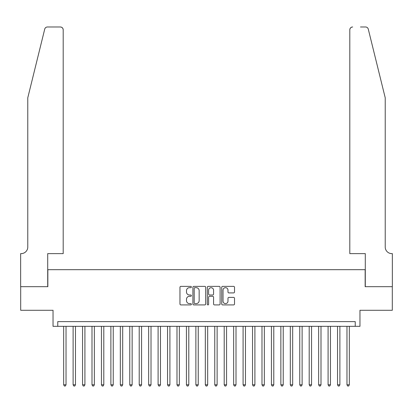<?xml version="1.0" encoding="UTF-8"?>
<svg xmlns="http://www.w3.org/2000/svg" width="413" height="413" viewBox="0 0 413 413"><rect width="100%" height="100%" fill="white"/><g stroke="black" fill="none" stroke-linecap="round" stroke-linejoin="round"><path stroke-width="0.62" d="M191.389 287.025A0.65 0.65 0 0 0 190.744 286.379L180.894 286.379A0.929 0.929 0 0 0 179.965 287.303L179.965 303.989A0.929 0.929 0 0 0 180.894 304.918L190.744 304.918A0.65 0.65 0 0 0 191.389 304.267A0.65 0.65 0 0 0 190.744 303.617L189.469 303.617A2.968 2.968 0 0 1 186.5 300.654L186.5 299.265A2.968 2.968 0 0 1 189.469 296.297L190.744 296.297A0.65 0.65 0 0 0 191.389 295.646A0.65 0.65 0 0 0 190.744 295.001L189.469 295.001A2.968 2.968 0 0 1 186.5 292.032L186.5 290.644A2.968 2.968 0 0 1 189.469 287.675L190.744 287.675A0.65 0.65 0 0 0 191.389 287.025M233.588 292.915A0.929 0.929 0 0 0 234.517 291.986L234.517 287.303A0.929 0.929 0 0 0 233.588 286.379L222.653 286.379A0.929 0.929 0 0 0 221.724 287.303L221.724 303.989A0.929 0.929 0 0 0 222.653 304.918L233.588 304.918A0.929 0.929 0 0 0 234.517 303.989L234.517 298.336A0.929 0.929 0 0 0 233.588 297.406L228.91 297.406A0.929 0.929 0 0 0 227.981 298.336L227.981 301.139A2.478 2.478 0 0 1 225.503 303.617A2.478 2.478 0 0 1 223.025 301.139L223.025 290.153A2.478 2.478 0 0 1 225.503 287.675A2.478 2.478 0 0 1 227.981 290.153L227.981 291.986A0.929 0.929 0 0 0 228.91 292.915L233.588 292.915M355.237 326.337L359.96 326.337L359.96 310.287L392.304 310.287L392.304 286.674L365.154 286.674L365.154 269.679L47.846 269.679L47.846 286.674L20.696 286.674L20.696 310.287L53.04 310.287L53.04 326.337L355.237 326.337L355.237 321.619L57.763 321.619L57.763 326.337M205.689 287.303A0.929 0.929 0 0 0 204.76 286.379L193.826 286.379A0.929 0.929 0 0 0 192.897 287.303L192.897 303.989A0.929 0.929 0 0 0 193.826 304.918L204.76 304.918A0.929 0.929 0 0 0 205.689 303.989L205.689 287.303M208.24 286.379L219.174 286.379A0.929 0.929 0 0 1 220.103 287.303L220.103 303.989A0.929 0.929 0 0 1 219.174 304.918L214.497 304.918A0.929 0.929 0 0 1 213.567 303.989L213.567 297.226A0.929 0.929 0 0 0 212.643 296.297L209.536 296.297A0.929 0.929 0 0 0 208.606 297.226L208.606 304.267A0.65 0.65 0 0 1 207.961 304.918A0.65 0.65 0 0 1 207.311 304.267L207.311 287.303A0.929 0.929 0 0 1 208.24 286.379M194.843 287.675A0.65 0.65 0 0 0 194.193 288.326L194.193 302.972A0.65 0.65 0 0 0 194.843 303.617L196.185 303.617A2.968 2.968 0 0 0 199.154 300.654L199.154 290.644A2.968 2.968 0 0 0 196.185 287.675L194.843 287.675M213.567 290.2A2.478 2.478 0 0 0 211.089 287.722A2.478 2.478 0 0 0 208.606 290.2L208.606 294.071A0.929 0.929 0 0 0 209.536 295.001L212.643 295.001A0.929 0.929 0 0 0 213.567 294.071L213.567 290.2M63.664 326.337L63.664 384.797L66.028 384.797L66.028 326.337M66.028 384.797L65.316 386.021L64.376 386.021L63.664 384.797M44.718 29.132C45.44 27.578 45.44 27.578 44.718 29.132L27.779 97.804L27.779 247.015A6.608 6.608 0 0 1 21.171 253.623L20.65 253.623L20.65 286.674L47.707 286.674L47.707 253.623L63.194 253.623L63.194 29.808A2.834 2.834 0 0 0 60.36 26.979L47.469 26.979A2.834 2.834 0 0 0 44.718 29.132M52.523 26.979L60.36 26.979C62.069 27.16 63.013 28.099 63.194 29.808L63.194 253.623M27.779 247.015A6.608 6.608 0 0 1 21.171 253.623M380.027 76.746L368.282 29.132C367.56 27.578 367.56 27.578 368.282 29.132L385.221 97.804L385.221 247.015A6.608 6.608 0 0 0 391.829 253.623L392.35 253.623L392.35 286.674L365.293 286.674L365.293 253.623L349.806 253.623L349.806 29.808L349.806 253.623M360.477 26.979L365.531 26.979A2.834 2.834 0 0 1 368.282 29.132M352.64 26.979A2.834 2.834 0 0 0 349.806 29.808C349.987 28.099 350.931 27.16 352.64 26.979M385.221 247.015A6.608 6.608 0 0 0 391.829 253.623M73.111 326.337L73.111 384.797L75.471 384.797L75.471 326.337M75.471 384.797L74.763 386.021L73.819 386.021L73.111 384.797M82.554 326.337L82.554 384.797L84.913 384.797L84.913 326.337M84.913 384.797L84.206 386.021L83.261 386.021L82.554 384.797M91.996 326.337L91.996 384.797L94.355 384.797L94.355 326.337M94.355 384.797L93.648 386.021L92.703 386.021L91.996 384.797M101.438 326.337L101.438 384.797L103.802 384.797L103.802 326.337M103.802 384.797L103.095 386.021L102.15 386.021L101.438 384.797M110.885 326.337L110.885 384.797L113.245 384.797L113.245 326.337M113.245 384.797L112.537 386.021L111.593 386.021L110.885 384.797M120.328 326.337L120.328 384.797L122.687 384.797L122.687 326.337M122.687 384.797L121.98 386.021L121.035 386.021L120.328 384.797M129.77 326.337L129.77 384.797L132.134 384.797L132.134 326.337M132.134 384.797L131.422 386.021L130.477 386.021L129.77 384.797M139.212 326.337L139.212 384.797L141.576 384.797L141.576 326.337M141.576 384.797L140.869 386.021L139.924 386.021L139.212 384.797M148.659 326.337L148.659 384.797L151.019 384.797L151.019 326.337M151.019 384.797L150.311 386.021L149.367 386.021L148.659 384.797M158.102 326.337L158.102 384.797L160.461 384.797L160.461 326.337M160.461 384.797L159.754 386.021L158.809 386.021L158.102 384.797M167.544 326.337L167.544 384.797L169.908 384.797L169.908 326.337M169.908 384.797L169.196 386.021L168.251 386.021L167.544 384.797M176.991 326.337L176.991 384.797L179.35 384.797L179.35 326.337M179.35 384.797L178.643 386.021L177.698 386.021L176.991 384.797M186.433 326.337L186.433 384.797L188.793 384.797L188.793 326.337M188.793 384.797L188.085 386.021L187.141 386.021L186.433 384.797M195.876 326.337L195.876 384.797L198.235 384.797L198.235 326.337M198.235 384.797L197.528 386.021L196.583 386.021L195.876 384.797M205.318 326.337L205.318 384.797L207.682 384.797L207.682 326.337M207.682 384.797L206.97 386.021L206.03 386.021L205.318 384.797M214.765 326.337L214.765 384.797L217.124 384.797L217.124 326.337M217.124 384.797L216.417 386.021L215.472 386.021L214.765 384.797M224.207 326.337L224.207 384.797L226.567 384.797L226.567 326.337M226.567 384.797L225.859 386.021L224.915 386.021L224.207 384.797M233.65 326.337L233.65 384.797L236.009 384.797L236.009 326.337M236.009 384.797L235.302 386.021L234.357 386.021L233.65 384.797M243.092 326.337L243.092 384.797L245.456 384.797L245.456 326.337M245.456 384.797L244.749 386.021L243.804 386.021L243.092 384.797M252.539 326.337L252.539 384.797L254.898 384.797L254.898 326.337M254.898 384.797L254.191 386.021L253.246 386.021L252.539 384.797M261.981 326.337L261.981 384.797L264.341 384.797L264.341 326.337M264.341 384.797L263.633 386.021L262.689 386.021L261.981 384.797M271.424 326.337L271.424 384.797L273.788 384.797L273.788 326.337M273.788 384.797L273.076 386.021L272.131 386.021L271.424 384.797M280.866 326.337L280.866 384.797L283.23 384.797L283.23 326.337M283.23 384.797L282.523 386.021L281.578 386.021L280.866 384.797M290.313 326.337L290.313 384.797L292.672 384.797L292.672 326.337M292.672 384.797L291.965 386.021L291.02 386.021L290.313 384.797M299.755 326.337L299.755 384.797L302.115 384.797L302.115 326.337M302.115 384.797L301.407 386.021L300.463 386.021L299.755 384.797M309.198 326.337L309.198 384.797L311.562 384.797L311.562 326.337M311.562 384.797L310.85 386.021L309.905 386.021L309.198 384.797M318.645 326.337L318.645 384.797L321.004 384.797L321.004 326.337M321.004 384.797L320.297 386.021L319.352 386.021L318.645 384.797M328.087 326.337L328.087 384.797L330.446 384.797L330.446 326.337M330.446 384.797L329.739 386.021L328.794 386.021L328.087 384.797M337.529 326.337L337.529 384.797L339.889 384.797L339.889 326.337M339.889 384.797L339.181 386.021L338.237 386.021L337.529 384.797M346.972 326.337L346.972 384.797L349.336 384.797L349.336 326.337M349.336 384.797L348.624 386.021L347.684 386.021L346.972 384.797"/></g></svg>
